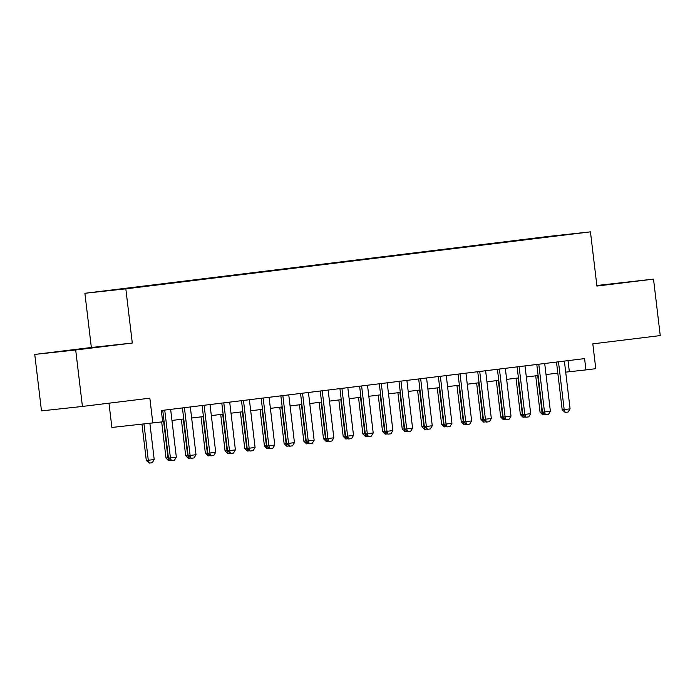 <?xml version="1.0" encoding="UTF-8"?>
<svg xmlns="http://www.w3.org/2000/svg" width="695" height="695" viewBox="0 0 695 695"><rect width="100%" height="100%" fill="white"/><g stroke="black" fill="none" stroke-linecap="round" stroke-linejoin="round"><path stroke-width="1.04" d="M87.9 348.299L66.364 350.793L87.9 348.299M596.883 285.801L621.903 282.752L596.875 285.68M138.818 287.209L128.045 288.46L138.818 287.209M108.976 403.187L111.878 427.46L162.665 421.813L161.318 410.519L584.591 358.603L585.937 369.896L595.78 368.689L592.818 343.851L660.25 335.581L653.517 279.121L596.849 285.489M34.75 354.424L41.483 410.884L82.427 406.445L75.694 349.985L132.293 343.043L125.83 288.842L84.886 293.281L91.349 347.483L34.75 354.424L75.694 349.985M125.83 288.842L590.455 231.861L549.51 236.3L84.886 293.281M567.129 234.58L577.562 233.372L567.146 234.675M532.248 238.941L524.291 239.454L104.823 291.014L548.824 236.908M532.04 238.611L548.859 236.787M152.813 423.02L149.851 398.174L82.427 406.445M590.455 231.861L596.918 286.062L653.517 279.121M565.704 372.146L585.937 369.896M162.63 421.578L164.063 421.405M171.952 420.432L183.749 418.989M191.646 418.016L203.435 416.574M211.332 415.61L223.121 414.159M231.018 413.195L242.807 411.744M250.704 410.78L262.502 409.329M270.39 408.365L282.187 406.914M290.076 405.95L301.873 404.499M309.77 403.534L321.559 402.084M329.456 401.119L341.245 399.668M349.142 398.704L360.931 397.253M368.828 396.289L380.625 394.847M388.514 393.874L400.311 392.432M408.208 391.459L419.997 390.017M427.894 389.044L439.683 387.602M447.58 386.629L459.369 385.186M467.266 384.213L479.055 382.771M486.952 381.798L498.749 380.356M506.638 379.383L518.435 377.941M526.332 376.977L538.121 375.526M546.018 374.562L557.807 373.111M568.024 360.636L569.344 371.695M524.351 239.905L524.291 239.454M132.293 343.043L91.349 347.483M564.383 361.087L570.082 408.842L568.119 412.048L565.174 412.413L564.175 409.564L562.186 409.781L556.486 362.052M570.082 408.842L564.175 409.564L558.476 361.808M565.174 412.413L562.186 409.781M544.88 414.585L542.708 414.846L540.05 412.187L542.456 411.918M535.715 375.821L540.05 412.187M537.704 375.578L542.039 411.97L543.038 414.811M544.698 363.502L550.388 411.258L548.433 414.463L545.479 414.828L544.489 411.979L542.491 412.196L536.801 364.467M550.388 411.258L544.489 411.979L538.79 364.223M545.479 414.828L542.491 412.196M525.012 365.909L530.702 413.673L528.747 416.878L525.794 417.243L524.795 414.394L522.805 414.611L517.115 366.882M530.702 413.673L524.795 414.394L519.104 366.639M525.794 417.243L522.805 414.611M505.326 368.324L511.016 416.088L509.061 419.293L506.108 419.658L505.109 416.809L503.119 417.026L497.429 369.297M511.016 416.088L505.109 416.809L499.418 369.054M506.108 419.658L503.119 417.026M485.631 370.739L491.33 418.503L489.376 421.709L486.422 422.073L485.423 419.224L483.433 419.441L477.743 371.712M491.33 418.503L485.423 419.224L479.732 371.469M486.422 422.073L483.433 419.441M525.185 417L523.022 417.261L520.364 414.602L522.77 414.333M516.029 378.236L520.364 414.602M518.018 377.993L522.353 414.385L523.352 417.226M505.5 419.415L503.328 419.676L500.678 417.017L503.084 416.748M496.343 380.652L500.678 417.017M498.324 380.408L502.667 416.8L503.666 419.641M485.814 421.83L483.642 422.091L480.992 419.424L483.399 419.163M476.648 383.067L480.992 419.424M478.638 382.823L482.982 419.215L483.981 422.056M466.128 424.245L463.956 424.506L461.298 421.839L463.713 421.578M456.963 385.482L461.298 421.839M458.952 385.238L463.296 421.63L464.286 424.471M465.945 373.154L471.644 420.918L469.69 424.124L466.736 424.489L465.737 421.639L463.747 421.856L458.057 374.127M471.644 420.918L465.737 421.639L460.038 373.884M466.736 424.489L463.747 421.856M446.442 426.661L444.27 426.921L441.612 424.254L444.027 423.993M437.277 387.897L441.612 424.254M439.266 387.654L443.601 424.037L444.6 426.886M446.259 375.569L451.959 423.333L449.995 426.539L447.041 426.904L446.051 424.054L444.053 424.271L438.363 376.542M451.959 423.333L446.051 424.054L440.352 376.299M447.041 426.904L444.053 424.271M426.747 429.076L424.584 429.336L421.926 426.669L424.332 426.4M417.591 390.312L421.926 426.669M419.58 390.069L423.915 426.452L424.914 429.302M426.574 377.984L432.264 425.748L430.309 428.954L427.356 429.319L426.365 426.469L424.367 426.687L418.677 378.957M432.264 425.748L426.365 426.469L420.666 378.714M427.356 429.319L424.367 426.687M407.062 431.491L404.898 431.751L402.24 429.084L404.646 428.815M397.905 392.727L402.24 429.084M399.894 392.484L404.229 428.867L405.228 431.717M406.888 380.4L412.578 428.163L410.623 431.369L407.67 431.725L406.671 428.885L404.681 429.102L398.991 381.373M412.578 428.163L406.671 428.885L400.98 381.121M407.67 431.725L404.681 429.102M387.376 433.906L385.204 434.166L382.554 431.499L384.961 431.23M378.219 395.142L382.554 431.499M380.2 394.89L384.543 431.282L385.543 434.132M387.202 382.815L392.892 430.579L390.938 433.784L387.984 434.14L386.985 431.3L384.995 431.517L379.305 383.779M392.892 430.579L386.985 431.3L381.294 383.536M387.984 434.14L384.995 431.517M367.69 436.321L365.518 436.582L362.86 433.915L365.275 433.645M358.524 397.549L362.86 433.915M360.514 397.305L364.858 433.697L365.848 436.547M367.507 385.23L373.206 432.985L371.252 436.199L368.298 436.556L367.299 433.715L365.309 433.932L359.619 386.194M373.206 432.985L367.299 433.715L361.608 385.951M368.298 436.556L365.309 433.932M348.004 438.736L345.832 438.997L343.174 436.33L345.589 436.06M338.839 399.964L343.174 436.33M340.828 399.721L345.172 436.113L346.162 438.962M347.821 387.645L353.52 435.4L351.566 438.615L348.612 438.971L347.613 436.13L345.623 436.347L339.924 388.609M353.52 435.4L347.613 436.13L341.914 388.366M348.612 438.971L345.623 436.347M328.318 441.151L326.146 441.412L323.488 438.745L325.903 438.476M319.153 402.379L323.488 438.745M321.142 402.136L325.477 438.528L326.476 441.377M328.136 390.06L333.835 437.815L331.871 441.03L328.917 441.386L327.927 438.545L325.929 438.762L320.239 391.024M333.835 437.815L327.927 438.545L322.228 390.781M328.917 441.386L325.929 438.762M308.623 443.566L306.46 443.827L303.802 441.16L306.208 440.891M299.467 404.794L303.802 441.16M301.456 404.551L305.791 440.943L306.79 443.784M288.938 445.973L286.774 446.242L284.116 443.575L286.522 443.306M279.781 407.209L284.116 443.575M281.77 406.966L286.105 443.358L287.105 446.199M269.252 448.388L267.08 448.657L264.43 445.99L266.837 445.721M260.095 409.624L264.43 445.99M262.076 409.381L266.42 445.773L267.419 448.614M308.45 392.475L314.14 440.23L312.185 443.436L309.232 443.801L308.241 440.96L306.243 441.177L300.553 393.44M314.14 440.23L308.241 440.96L302.542 393.196M309.232 443.801L306.243 441.177M288.764 394.89L294.454 442.645L292.499 445.851L289.546 446.216L288.547 443.375L286.557 443.584L280.867 395.855M294.454 442.645L288.547 443.375L282.856 395.611M289.546 446.216L286.557 443.584M269.078 397.305L274.768 445.061L272.814 448.266L269.86 448.631L268.861 445.79L266.871 445.999L261.181 398.27M274.768 445.061L268.861 445.79L263.17 398.027M269.86 448.631L266.871 445.999M249.566 450.803L247.394 451.064L244.736 448.405L247.151 448.136M240.401 412.039L244.736 448.405M242.39 411.796L246.734 448.188L247.724 451.029M249.383 399.721L255.082 447.476L253.128 450.681L250.174 451.046L249.175 448.205L247.185 448.414L241.495 400.685M255.082 447.476L249.175 448.205L243.476 400.442M250.174 451.046L247.185 448.414M229.88 453.218L227.708 453.479L225.05 450.82L227.465 450.551M220.715 414.455L225.05 450.82M222.704 414.211L227.048 450.603L228.038 453.444M229.697 402.136L235.396 449.891L233.442 453.097L230.488 453.461L229.489 450.612L227.5 450.829L221.801 403.1M235.396 449.891L229.489 450.612L223.79 402.857M230.488 453.461L227.5 450.829M210.194 455.633L208.022 455.894L205.364 453.236L207.779 452.966M201.029 416.87L205.364 453.236M203.018 416.626L207.353 453.018L208.352 455.859M210.012 404.542L215.711 452.306L213.747 455.512L210.793 455.877L209.803 453.027L207.805 453.244L202.115 405.515M215.711 452.306L209.803 453.027L204.104 405.272M210.793 455.877L207.805 453.244M190.5 458.048L188.336 458.309L185.678 455.651L188.084 455.381M181.343 419.285L185.678 455.651M183.332 419.042L187.667 455.434L188.666 458.274M190.326 406.957L196.016 454.721L194.061 457.927L191.108 458.292L190.117 455.442L188.119 455.659L182.429 407.93M196.016 454.721L190.117 455.442L184.418 407.687M191.108 458.292L188.119 455.659M170.814 460.464L168.65 460.724L165.992 458.057L168.399 457.797M161.683 421.935L165.992 458.057M163.646 421.457L167.982 457.849L168.981 460.689M170.64 409.372L176.33 457.136L174.376 460.342L171.422 460.707L170.423 457.857L168.433 458.075L162.743 410.345M176.33 457.136L170.423 457.857L164.732 410.102M171.422 460.707L168.433 458.075M141.98 424.193L146.306 460.472L148.296 460.264L154.203 459.534L149.885 423.333M154.203 459.534L152.248 462.74L149.295 463.105L146.306 460.472M143.969 423.976L148.296 460.264L149.295 463.105"/></g></svg>
